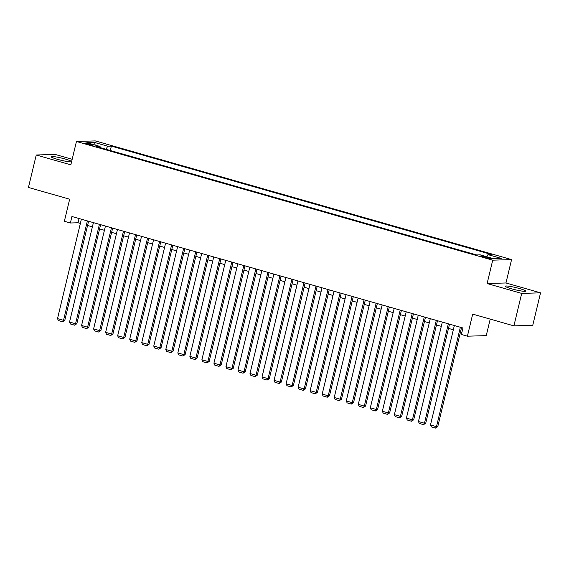 <?xml version="1.0" encoding="UTF-8"?>
<svg xmlns="http://www.w3.org/2000/svg" width="569" height="569" viewBox="0 0 569 569"><rect width="100%" height="100%" fill="white"/><g stroke="black" fill="none" stroke-linecap="round" stroke-linejoin="round"><path stroke-width="0.85" d="M57.334 159.284A10.477 1.124 13.5 0 0 71.495 161.61A10.477 1.124 13.5 0 0 65.286 159.05A10.477 1.124 13.5 0 0 51.125 156.724A10.477 1.124 13.5 0 0 57.334 159.284M511.51 288.782A10.477 1.124 13.5 0 0 525.671 291.108A10.477 1.124 13.5 0 0 519.461 288.54A10.477 1.124 13.5 0 0 505.3 286.214A10.477 1.124 13.5 0 0 511.51 288.782M87.342 144.185A4.296 0.462 13.5 0 0 93.152 145.138A4.296 0.462 13.5 0 0 90.606 144.085A4.296 0.462 13.5 0 0 84.795 143.132A4.296 0.462 13.5 0 0 87.342 144.185M72.171 159.292L55.093 154.419L36.245 154.996L28.45 187.457L69.66 199.207L64.354 221.284L70.371 222.998L78.017 222.763L80.364 223.432M511.574 259.599L95.293 140.913L76.445 141.482L492.726 260.168L511.574 259.599L505.962 282.971L487.114 283.54L521.702 293.405L540.55 292.836L505.962 282.971M540.55 292.836L532.755 325.297L513.907 325.866L472.697 314.116L467.398 336.194L486.246 335.625L490.215 319.117M521.702 293.405L513.907 325.866M467.398 336.194L461.381 334.48L462.946 327.986L71.929 216.505L70.371 222.998M488.906 257.665L486.26 256.911A4.161 0.448 13.5 0 0 480.627 255.986A4.161 0.448 13.5 0 0 483.095 257.003L485.748 257.757A4.161 0.448 13.5 0 0 491.374 258.682A4.161 0.448 13.5 0 0 488.906 257.665L488.707 258.475M100.229 147.634L100.044 146.461L96.481 146.567L476.666 254.962L480.229 254.855L493.465 258.625L501.204 258.39L487.974 254.62L491.538 254.514L111.353 146.112L107.79 146.226L105.898 149.249M100.044 146.461L86.808 142.684L94.554 142.449L107.79 146.226M487.114 283.54L492.726 260.168M36.245 154.996L70.833 164.854L76.445 141.482M87.562 225.488L92.391 226.867M99.589 228.916L104.426 230.296M111.624 232.351L116.453 233.724M123.651 235.779L128.487 237.159M135.685 239.208L140.515 240.587M147.712 242.636L152.549 244.016M159.747 246.071L164.576 247.444M171.781 249.499L176.61 250.879M183.808 252.928L188.645 254.307M195.843 256.363L200.672 257.736M207.87 259.791L212.706 261.171M219.904 263.219L224.734 264.599M231.932 266.648L236.768 268.027M243.966 270.083L248.795 271.456M255.993 273.511L260.83 274.891M268.027 276.939L272.857 278.319M280.055 280.375L284.891 281.747M292.089 283.803L296.918 285.183M304.123 287.231L308.953 288.611M316.151 290.659L320.987 292.039M328.185 294.095L333.014 295.467M340.212 297.523L345.049 298.903M352.247 300.951L357.076 302.331M364.274 304.387L369.11 305.759M376.308 307.815L381.138 309.195M388.335 311.243L393.172 312.623M400.37 314.671L405.199 316.051M412.404 318.107L417.233 319.479M424.431 321.535L429.261 322.915M436.466 324.963L441.295 326.343M448.493 328.398L453.329 329.771M460.527 331.827L461.928 332.225M79.034 218.532L78.017 222.763M486.68 256.69L487.974 254.62M110.301 150.508L111.353 146.112M94.554 142.449L95.158 145.067M460.357 327.253L436.487 426.672L437.767 426.629L461.544 327.588M454.346 325.539L430.477 424.958L436.487 426.672L435.562 428.087L431.352 426.892L430.477 424.958M437.767 426.629L435.562 428.087M448.329 323.818L424.46 423.244L425.733 423.201L449.51 324.159M442.312 322.104L418.443 421.522L424.46 423.244L423.535 424.659L419.325 423.457L418.443 421.522M425.733 423.201L423.535 424.659M436.295 320.39L412.425 419.808L413.699 419.773L437.483 320.731M430.278 318.676L406.415 418.094L412.425 419.808L411.501 421.231L407.29 420.029L406.415 418.094M413.699 419.773L411.501 421.231M424.268 316.961L400.398 416.38L401.671 416.344L425.448 317.296M418.251 315.247L394.381 414.666L400.398 416.38L399.474 417.802L395.263 416.6L394.381 414.666M401.671 416.344L399.474 417.802M412.233 313.533L388.364 412.952L389.637 412.909L413.421 313.868M406.216 311.812L382.347 411.238L388.364 412.952L387.439 414.367L383.229 413.165L382.347 411.238M389.637 412.909L387.439 414.367M400.206 310.098L376.337 409.516L377.61 409.481L401.387 310.439M394.189 308.384L370.319 407.802L376.337 409.516L375.412 410.939L371.201 409.737L370.319 407.802M377.61 409.481L375.412 410.939M388.172 306.67L364.302 406.088L365.575 406.053L389.352 307.004M382.155 304.956L358.285 404.374L364.302 406.088L363.378 407.511L359.167 406.309L358.285 404.374M365.575 406.053L363.378 407.511M376.145 303.241L352.275 402.66L353.548 402.617L377.325 303.576M370.127 301.527L346.258 400.946L352.275 402.66L351.35 404.075L347.133 402.88L346.258 400.946M353.548 402.617L351.35 404.075M364.11 299.806L340.241 399.232L341.514 399.189L365.291 300.148M358.093 298.092L334.223 397.511L340.241 399.232L339.316 400.647L335.105 399.445L334.223 397.511M341.514 399.189L339.316 400.647M352.076 296.378L328.213 395.796L329.487 395.761L353.264 296.719M346.066 294.664L322.196 394.082L328.213 395.796L327.282 397.219L323.071 396.017L322.196 394.082M329.487 395.761L327.282 397.219M340.049 292.95L316.179 392.368L317.452 392.333L341.229 293.284M334.031 291.236L310.162 390.654L316.179 392.368L315.254 393.791L311.044 392.589L310.162 390.654M317.452 392.333L315.254 393.791M328.014 289.514L304.145 388.94L305.425 388.897L329.202 289.856M322.004 287.8L298.135 387.226L304.145 388.94L303.22 390.355L299.01 389.153L298.135 387.226M305.425 388.897L303.22 390.355M315.987 286.086L292.117 385.505L293.391 385.469L317.168 286.427M309.97 284.372L286.1 383.791L292.117 385.505L291.193 386.927L286.982 385.725L286.1 383.791M293.391 385.469L291.193 386.927M303.953 282.658L280.083 382.076L281.356 382.041L305.14 282.992M297.936 280.944L274.073 380.362L280.083 382.076L279.159 383.499L274.948 382.297L274.073 380.362M281.356 382.041L279.159 383.499M291.925 279.23L268.056 378.648L269.329 378.605L293.106 279.564M285.908 277.508L262.039 376.934L268.056 378.648L267.131 380.064L262.921 378.869L262.039 376.934M269.329 378.605L267.131 380.064M279.891 275.794L256.022 375.22L257.295 375.177L281.079 276.136M273.874 274.08L250.004 373.499L256.022 375.22L255.097 376.635L250.886 375.433L250.004 373.499M257.295 375.177L255.097 376.635M267.864 272.366L243.994 371.785L245.267 371.749L269.045 272.7M261.847 270.652L237.977 370.07L243.994 371.785L243.07 373.207L238.859 372.005L237.977 370.07M245.267 371.749L243.07 373.207M255.83 268.938L231.96 368.356L233.233 368.321L257.01 269.272M249.812 267.224L225.943 366.642L231.96 368.356L231.035 369.779L226.825 368.577L225.943 366.642M233.233 368.321L231.035 369.779M243.795 265.503L219.933 364.928L221.206 364.885L244.983 265.844M237.785 263.788L213.916 363.214L219.933 364.928L219.001 366.344L214.79 365.142L213.916 363.214M221.206 364.885L219.001 366.344M231.768 262.074L207.898 361.493L209.172 361.457L232.949 262.416M225.751 260.36L201.881 359.779L207.898 361.493L206.974 362.915L202.763 361.713L201.881 359.779M209.172 361.457L206.974 362.915M219.734 258.646L195.871 358.065L197.144 358.029L220.921 258.98M213.724 256.932L189.854 356.35L195.871 358.065L194.939 359.487L190.729 358.285L189.854 356.35M197.144 358.029L194.939 359.487M207.706 255.218L183.837 354.636L185.11 354.594L208.887 255.552M201.689 253.497L177.82 352.922L183.837 354.636L182.912 356.052L178.702 354.857L177.82 352.922M185.11 354.594L182.912 356.052M195.672 251.783L171.802 351.208L173.076 351.165L196.86 252.124M189.662 250.068L165.792 349.487L171.802 351.208L170.878 352.624L166.667 351.422L165.792 349.487M173.076 351.165L170.878 352.624M183.645 248.354L159.775 347.773L161.048 347.737L184.825 248.689M177.628 246.64L153.758 346.059L159.775 347.773L158.851 349.195L154.64 347.993L153.758 346.059M161.048 347.737L158.851 349.195M171.61 244.926L147.741 344.345L149.014 344.309L172.798 245.26M165.593 243.212L141.731 342.63L147.741 344.345L146.816 345.767L142.606 344.565L141.731 342.63M149.014 344.309L146.816 345.767M159.583 241.491L135.714 340.916L136.987 340.874L160.764 241.832M153.566 239.777L129.696 339.202L135.714 340.916L134.789 342.332L130.578 341.13L129.696 339.202M136.987 340.874L134.789 342.332M147.549 238.062L123.679 337.481L124.952 337.445L148.729 238.404M141.532 236.348L117.662 335.767L123.679 337.481L122.755 338.904L118.544 337.702L117.662 335.767M124.952 337.445L122.755 338.904M135.522 234.634L111.652 334.053L112.925 334.017L136.702 234.969M129.504 232.92L105.635 332.339L111.652 334.053L110.727 335.475L106.517 334.273L105.635 332.339M112.925 334.017L110.727 335.475M123.487 231.206L99.618 330.625L100.891 330.582L124.668 231.54M117.47 229.485L93.6 328.91L99.618 330.625L98.693 332.04L94.482 330.845L93.6 328.91M100.891 330.582L98.693 332.04M111.453 227.771L87.59 327.196L88.864 327.154L112.641 228.112M105.443 226.057L81.573 325.475L87.59 327.196L86.659 328.612L82.448 327.41L81.573 325.475M88.864 327.154L86.659 328.612M99.426 224.342L75.556 323.761L76.829 323.725L100.606 224.677M93.408 222.628L69.539 322.047L75.556 323.761L74.631 325.184L70.421 323.981L69.539 322.047M76.829 323.725L74.631 325.184M87.391 220.914L63.529 320.333L64.802 320.297L88.579 221.249M81.381 219.2L57.512 318.619L63.529 320.333L62.597 321.755L58.387 320.553L57.512 318.619M64.802 320.297L62.597 321.755M486.033 257.842L486.26 256.911"/></g></svg>
